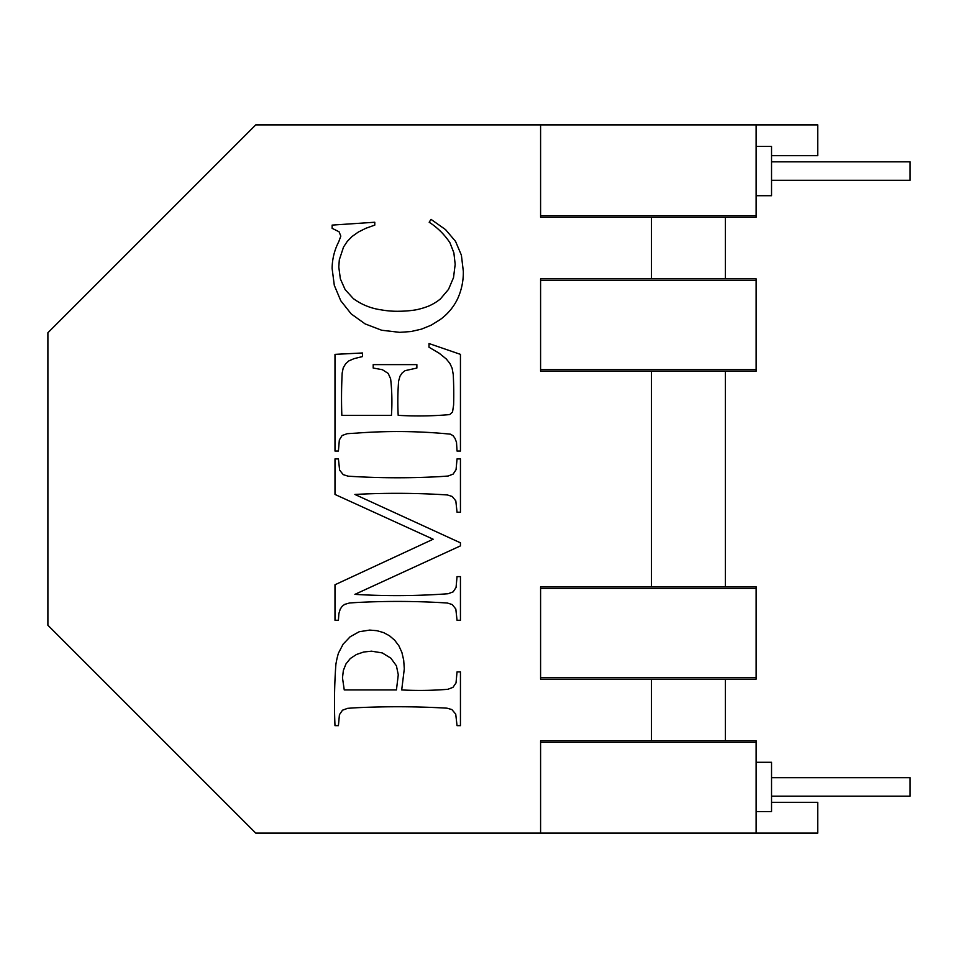 <?xml version="1.0" encoding="UTF-8"?>
<svg xmlns="http://www.w3.org/2000/svg" width="958" height="958" viewBox="0 0 958 958"><rect width="100%" height="100%" fill="white"/><g stroke="black" fill="none" stroke-linecap="round" stroke-linejoin="round"><path stroke-width="1.44" d="M771.537 180.308L910.1 180.308L910.1 161.83L771.537 161.83M771.537 796.17L910.1 796.17L910.1 777.692L771.537 777.692M756.137 124.887L756.137 217.262L725.338 217.262L725.338 278.85L756.137 278.85L756.137 371.225L725.338 371.225L725.338 586.775L756.137 586.775L756.137 679.15L725.338 679.15L725.338 740.738L756.137 740.738L756.137 833.113L255.75 833.113L47.9 625.263L47.9 332.737L255.75 124.887L817.725 124.887L817.725 155.675L771.537 155.675M771.537 802.325L817.725 802.325L817.725 833.113L540.587 833.113L540.587 740.738L725.338 740.738M452.547 412L453.613 404.971A378.266 378.266 0 0 0 453.242 374.506L452.128 368.243L449.937 363.525L446.296 358.987L439.111 353.179L429.004 347.239L429.004 343.539L460.451 354.364L460.451 451.05L457.038 451.05L456.499 442.285L454.906 438.189L453.05 435.698L450.464 434.166A535.39 535.39 0 0 0 356.831 433.1A732.463 732.463 0 0 0 347.179 433.699L342.114 435.507L339.348 439.95L338.414 451.05L334.989 451.05L334.989 354.364L362.471 352.975L362.471 356.58L354.125 358.627L348.868 360.891L345.61 363.812L343.227 367.872L342.186 372.985A484.712 484.712 0 0 0 341.838 415.341L391.439 415.341A202.797 202.797 0 0 0 390.625 378.817L388.194 373.416L382.326 369.68L373.201 368.052L373.201 364.627L416.874 364.627L416.874 368.052L405.126 370.65L402.24 372.842L400.037 376.111L398.648 380.913A255.307 255.307 0 0 0 398.193 415.341A353.358 353.358 0 0 0 449.673 414.598L452.547 412M352.089 236.47L347.203 241.488L343.527 247.068L339.312 259.834L338.785 267.019L340.377 278.91L345.131 289.591L353.346 298.609A60.653 60.653 0 0 0 380.913 309.805A90.04 90.04 0 0 0 399.857 311.242A108.098 108.098 0 0 0 415.748 309.877A73.287 73.287 0 0 0 429.364 305.782A51.924 51.924 0 0 0 440.405 298.956L448.524 289.364L453.517 277.628L455.182 264.336L453.876 252.84L449.961 242.781A71.06 71.06 0 0 0 429.184 222.244L431.028 219.37L445.542 229.597L455.553 241.392L461.385 255.151L463.325 271.282A63.3 63.3 0 0 1 457.541 298.944A54.067 54.067 0 0 1 450.308 310.141A55.133 55.133 0 0 1 440.189 319.577L431.208 325.157L421.46 329.145L410.946 331.54L399.666 332.342L381.655 330.235L365.154 323.924L351.203 313.913L340.773 300.74L334.294 285.304L332.127 268.503A59.097 59.097 0 0 1 338.785 241.667L340.82 236.111L339.06 231.764L332.127 228.339L332.127 225.106L374.782 222.244L374.782 225.106L365.872 228.279L358.316 232.064L352.089 236.47M343.227 474.641L348.089 476.174A771.669 771.669 0 0 0 438.716 476.677A664.002 664.002 0 0 0 448.104 476.03L453.146 474.09L456.056 469.671L457.038 458.918L460.451 458.918L460.451 512.207L457.038 512.207L455.828 500.914L452.224 496.484L447.362 494.951A787.428 787.428 0 0 0 354.891 494.448L460.451 542.827L460.451 545.88L354.891 594.367A702.418 702.418 0 0 0 448.104 593.744L453.146 591.864L456.056 587.458L457.038 576.608L460.451 576.608L460.451 620.269L457.038 620.269L455.828 609.037L452.224 604.546L447.362 603.025A771.669 771.669 0 0 0 356.735 602.51A692.335 692.335 0 0 0 349.562 602.977L344.712 604.366L342.245 606.198L340.222 609.12L338.869 613.647L338.414 620.269L334.989 620.269L334.989 584.751L433.16 539.222L334.989 494.448L334.989 458.918L338.414 458.918L339.623 470.127L343.227 474.641M334.989 725.661A530.78 530.78 0 0 1 335.863 664.612A81.49 81.49 0 0 1 338.461 653.116L343.12 644.171L350.173 636.747L359.166 631.753L369.692 630.077L377.009 630.711L383.619 632.615L389.499 635.777L394.672 640.219L398.887 645.8L401.893 652.434L403.689 660.122L404.3 668.852L401.701 689.94A342.784 342.784 0 0 0 447.853 689.293L452.966 687.353L456.02 682.934L457.038 671.905L460.451 671.905L460.451 725.661L457.038 725.661L455.733 714.117L451.853 709.555L447.015 708.178A852.213 852.213 0 0 0 357.202 707.711A698.154 698.154 0 0 0 347.598 708.333L342.485 710.213L339.431 714.692L338.414 725.661L334.989 725.661M725.338 278.85L540.587 278.85L540.587 280.419L756.137 280.419M725.338 371.225L540.587 371.225L540.587 280.419M756.137 762.293L771.537 762.293L771.537 811.558L756.137 811.558M756.137 195.707L771.537 195.707L771.537 146.442L756.137 146.442M725.338 217.262L540.587 217.262L540.587 124.887M756.137 369.656L540.587 369.656M756.137 742.318L540.587 742.318M756.137 215.682L540.587 215.682M651.44 217.262L651.44 278.85M725.338 679.15L540.587 679.15L540.587 586.775L651.44 586.775L651.44 371.225M725.338 586.775L651.44 586.775M756.137 677.581L540.587 677.581M756.137 588.344L540.587 588.344M651.44 679.15L651.44 740.738M363.693 652.015L356.412 654.506L350.305 658.529L345.958 663.942L343.359 670.468L342.485 677.821L344.245 689.94L396.432 689.94L398.277 674.767L396.42 665.81L390.828 658.158L382.29 652.925L371.536 651.177L363.693 652.015"/></g></svg>
